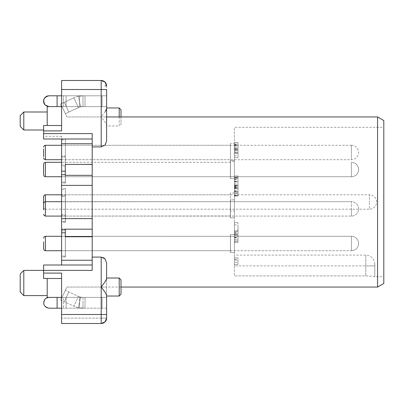 <?xml version="1.0" encoding="UTF-8"?>
<svg xmlns="http://www.w3.org/2000/svg" width="404" height="404" viewBox="0 0 404 404"><rect width="100%" height="100%" fill="white"/><g stroke="black" fill="none" stroke-linecap="round" stroke-linejoin="round"><path stroke-width="0.3" stroke-dasharray="2.02 1.52" d="M43.602 248.677L43.602 241.925M61.6 245.632L61.6 250.712L230.467 250.712L230.457 236.31L351.399 236.315L351.399 250.712A7.201 7.201 0 0 0 358.601 243.516A7.201 7.201 0 0 0 351.399 236.315A7.201 7.201 0 0 1 358.601 243.516A7.201 7.201 0 0 1 351.399 250.712L351.399 236.315L351.399 250.712L351.399 236.315L61.6 236.315L61.6 249.616L61.6 237.411M43.602 248.091L43.602 246.379M43.602 203.687L43.602 207.151M61.6 206.964L61.6 201.687L351.399 201.687A7.201 7.201 0 0 1 358.601 208.888A7.201 7.201 0 0 1 351.399 216.089A7.201 7.201 0 0 0 358.601 208.888A7.201 7.201 0 0 0 351.399 201.687L351.399 216.089L351.399 201.687L45.4 201.687L44.137 202.207L43.602 203.621M230.472 175.629L230.472 162.322L230.467 176.725L351.399 176.725L351.399 162.327A7.201 7.201 0 0 1 358.601 169.523A7.201 7.201 0 0 1 351.399 176.725A7.201 7.201 0 0 0 358.601 169.523A7.201 7.201 0 0 0 351.399 162.327L351.399 176.725L351.399 169.523L351.399 176.725L61.6 176.725L61.6 169.837M230.472 162.327L45.4 162.327L45.4 176.72L44.137 176.21L43.602 174.927L43.602 166.913M43.602 200.379L43.602 196.602M45.4 194.799L45.4 209.196L369.402 209.201L369.402 202L369.402 209.201A7.201 7.201 0 0 0 376.599 202A7.201 7.201 0 0 0 369.402 194.799L369.402 202L369.402 194.799L61.6 194.799L61.6 208.868L61.6 195.132M43.602 156.585L43.602 148.965M351.399 145.299A7.201 7.201 0 0 1 358.601 152.5A7.201 7.201 0 0 1 351.399 159.701L351.399 152.5L351.399 159.701L61.6 159.701L61.6 145.299L230.442 145.299L230.431 159.408L230.442 145.299L351.399 145.299L351.399 152.5L351.399 145.299M65.362 139.001L65.362 165.999L65.362 139.001L61.6 139.001L61.6 165.999L61.6 136.299L61.6 171.205L65.418 171.205L65.413 164.398L65.418 175.311L92.198 175.255L92.198 185.386L92.198 175.311M61.6 260.237L92.198 260.237L92.198 236.547L65.418 236.764L65.418 229.159L92.198 229.209L92.198 185.386L92.198 270.402L92.198 264.999L61.6 264.999L61.6 174.745L65.418 174.745L65.418 171.205M92.198 139.001L61.6 139.001L92.198 139.001L92.198 133.598L92.198 143.763L92.198 139.001L43.602 139.001L43.602 125.498L43.602 130.002L43.602 125.498L47.202 125.498L47.202 111.999L47.202 125.498L43.602 125.498L61.6 125.498L61.6 130.901L61.6 125.498L47.202 125.498L61.6 125.498L61.6 106.6L61.6 125.498M92.198 164.418L92.198 143.763L61.6 143.763M65.307 174.745L65.307 168.387M61.6 171.205L61.6 174.745M61.6 257.015L61.6 230.012L61.6 257.015L61.6 230.012L61.6 257.015L65.342 257.015L65.352 243.516L65.342 230.012L61.6 230.012L65.387 230.012L65.387 257.015L61.6 257.015M61.6 222.387L61.6 195.39L61.6 222.387L61.6 195.39L61.6 222.387L65.408 222.387L65.408 195.39L61.6 195.39L65.322 195.39L65.322 222.387L61.6 222.387M61.6 183.027L61.6 156.025L61.6 183.027L61.6 156.025L61.6 183.027L65.332 183.027L65.342 169.523L65.332 156.025L61.6 156.025L65.397 156.025L65.397 183.027L61.6 183.027M61.6 215.499L61.6 188.501L61.6 215.499L65.362 215.499L65.372 202L65.362 188.501L61.6 188.501M65.312 232.795L65.312 236.764M103.54 257.707L101.202 257.085L92.198 257.085L92.198 270.402L43.602 270.402L43.602 278.502L43.602 264.999L92.198 264.999L92.198 260.237M377.563 146.915L377.563 287.052M101.202 257.085L101.202 314.499L106.6 314.499L106.6 318.099L106.6 262.868L106.6 295.274M65.307 229.159L65.307 232.795M61.6 136.299L43.602 136.299M65.413 164.398L92.198 164.645L92.198 143.763M65.418 175.311L65.418 174.745M65.342 230.012L65.342 257.015M65.387 257.015L65.387 230.012M65.408 195.39L65.408 222.387M65.322 222.387L65.322 195.39M65.332 156.025L65.332 183.027M65.397 183.027L65.397 156.025M65.362 188.501L65.362 215.499M65.362 165.999L61.6 165.999M92.198 236.547L92.198 229.209M92.198 175.255L92.198 164.645M43.602 133.598L92.198 133.598L92.198 257.085M43.602 270.402L43.602 273.099L61.6 273.099L61.6 321.917L61.6 308.201L49 308.201L79.598 308.201L49 308.201A5.398 5.398 0 0 1 45.182 298.98A5.398 5.398 0 0 1 49 297.4L61.6 297.4L61.6 278.502L43.602 278.502L43.602 273.099M61.6 323.498L61.6 273.099L61.6 278.502L47.202 278.502L47.202 295.602L47.202 278.502L43.602 278.502L61.6 278.502M45.182 105.02L49 106.6L82.992 106.6L49 106.6L45.182 105.02C42.42 100.278 43.693 97.202 49 95.798L85.002 95.798L49 95.798C43.693 97.202 42.42 100.278 45.182 105.02A5.398 5.398 0 0 0 49 106.6L61.6 106.6L61.6 85.9L61.6 95.798L106.6 95.798L106.6 106.6L66.099 106.6L66.099 95.798L102.101 95.798L63.398 95.798L66.099 95.798L66.099 106.6L63.398 106.6L63.398 95.798L63.398 106.6L106.6 106.6L62.049 106.6L106.6 106.6L106.6 95.798L106.6 116.948L66.877 116.948L62.049 106.6L66.877 116.948L106.6 116.948L106.6 141.132L105.02 145.107L101.202 146.915L92.198 146.915M383.8 120.549L383.8 283.451M106.6 308.201L61.6 308.201L106.6 308.201L106.6 297.4L66.099 297.4L66.099 308.201L102.101 308.201L63.398 308.201L66.099 308.201L66.099 297.4L63.398 297.4L63.398 308.201L63.398 297.4L106.6 297.4L62.049 297.4L66.877 287.052L106.6 287.052L66.877 287.052L62.049 297.4L106.6 297.4L106.6 308.201L106.6 296.026M106.6 314.499L106.6 318.099L101.202 318.099L101.202 308.201L101.202 318.099L61.6 318.099L101.202 318.099L101.202 321.917L101.202 318.099L106.6 318.099A5.398 5.398 0 0 1 105.02 321.917A5.398 5.398 0 0 0 106.6 318.099A5.398 5.398 0 0 1 105.02 321.917A5.398 5.398 0 0 0 106.6 318.099M105.262 111.519L101.202 116.973L101.202 89.501L61.6 89.501L61.6 80.502L61.6 85.9L61.6 80.502L101.202 80.502L105.02 82.083A5.398 5.398 0 0 1 106.6 85.9L106.6 125.977L119.2 125.977L119.2 107.974M65.418 229.159L65.418 236.764M65.327 247.223L65.342 230.916L65.327 247.223M65.392 254.197L65.387 230.916L65.392 254.197M65.418 205.52L65.408 221.488L65.418 205.52M65.322 221.271L65.312 208.888L65.322 221.271M65.317 196.511L65.332 208.888L65.317 196.511M65.322 168.983L65.332 182.123L65.322 168.983M65.403 175.629L65.397 156.924L65.403 175.629M65.357 189.981L65.362 214.6L65.357 189.981M65.357 160.747L65.362 139.9L65.357 160.747M61.6 89.501L61.6 130.901L43.602 130.901M23.801 270.402L23.801 295.602M82.992 308.201L79.598 308.201L85.002 308.201L78.315 307.686L82.992 308.201L82.992 302.086L82.992 308.201M101.202 146.915L101.202 116.973L105.262 122.427L106.6 125.225L106.6 141.132M106.6 125.225L106.6 125.977M106.6 85.9L106.6 89.501L101.202 89.501L101.202 80.502A5.398 5.398 0 0 1 106.6 85.9L105.02 85.9M383.8 127.3L383.8 276.7L383.8 127.3L234.401 127.3L234.401 275.917L365.802 275.917L372.165 276.25L365.802 275.917L365.802 265.898L374.801 265.898L374.801 276.679L372.165 276.25L374.801 276.679L383.8 276.7M119.2 296.026L119.2 278.023M101.202 323.498L105.02 321.917A5.398 5.398 0 0 1 101.202 323.498L101.202 314.499L61.6 314.499M79.598 297.4L62.049 297.4L85.002 297.4L79.598 297.4L79.598 308.201L79.598 297.4M106.6 95.798L57.1 95.798L57.1 106.6L47.202 106.6L47.202 125.498M23.801 111.999L23.801 130.002M61.6 239.804L61.6 256.116L61.6 230.916L61.6 254.197L61.6 230.916L65.342 230.916M65.337 256.116L61.6 256.116L61.6 254.197M61.6 205.52L61.6 221.488L61.6 196.288L61.6 221.271L61.6 196.288L65.408 196.288M65.403 221.488L61.6 221.271M61.6 170.069L61.6 156.924L61.6 182.123L61.6 163.423L61.6 182.123L65.332 182.123M65.332 156.924L61.6 156.924L61.6 163.423M61.6 214.019L61.6 189.4L61.6 214.6L65.362 214.6M61.6 160.747L61.6 165.095M57.1 106.6L61.6 106.6L61.6 95.798M61.6 297.4L49 297.4L61.6 297.4L61.6 308.201M46.627 297.95L49 297.4L62.049 297.4L47.202 297.4L47.202 278.502M20.2 292.001L20.2 273.998M82.992 297.4L82.992 302.086L82.992 297.4L80.654 297.142L82.992 297.4M78.315 307.686A21.599 21.599 0 0 1 73.866 306.176L64.297 301.712L73.866 306.176L78.427 296.39L65.362 290.294L62.049 297.4L61.342 297.4L62.049 297.4L65.362 290.294L78.427 296.39L73.866 306.176A21.599 21.599 0 0 0 78.315 307.686L80.654 297.142A10.802 10.802 0 0 1 78.427 296.39A10.802 10.802 0 0 0 80.654 297.142L78.315 307.686M49 297.4L45.182 298.98A5.398 5.398 0 0 0 49 308.201C43.693 306.798 42.42 303.722 45.182 298.98L46.596 297.965M119.2 116.948L119.2 125.977L120.998 124.174L120.998 116.948M82.992 106.6L85.002 106.6L82.992 106.6L82.992 95.798L78.315 96.314L82.992 95.798L82.992 106.6L80.654 106.858L82.992 106.6M374.801 276.679L374.801 264.1L374.801 265.898L365.802 265.898L365.802 255.101L365.802 265.898L234.401 265.898L234.401 275.917L365.802 275.917L365.802 265.898L234.401 265.898L234.401 255.101L234.401 275.917L234.401 127.3M120.998 279.826L120.998 294.223M62.049 106.6L61.342 106.6L62.049 106.6L65.362 113.706L62.049 106.6M78.315 96.314A21.599 21.599 0 0 0 73.866 97.824L60.216 104.187L73.866 97.824L78.427 107.61L65.362 113.706L78.427 107.61L73.866 97.824A21.599 21.599 0 0 1 78.315 96.314L80.654 106.858A10.802 10.802 0 0 0 78.427 107.61A10.802 10.802 0 0 1 80.654 106.858L78.315 96.314M20.2 126.402L20.2 115.6M61.6 106.6L49 106.6M61.6 241.395L61.6 236.315L230.457 236.315L45.4 236.315L45.4 250.712L45.4 236.315L44.137 236.83L43.602 238.113M45.4 237.411L45.4 250.712L351.399 250.712L61.6 250.712L61.6 249.616M61.6 210.812L61.6 215.963M230.391 201.687L230.396 215.963L230.391 201.687L61.6 201.813M230.406 162.327L61.6 162.327L61.6 169.215M61.6 173.013L61.6 166.039L61.6 176.725L230.467 176.725L45.4 176.725L45.4 175.826M61.6 162.327L61.6 166.039M234.401 210.999L234.401 193.001L234.401 210.999L230.401 210.999L230.391 201.485L230.401 209.201L61.6 209.201L61.6 208.868M61.6 147.788L61.6 157.212M101.202 80.502L61.6 80.502L101.202 80.502L101.202 95.798L101.202 80.502A5.398 5.398 0 0 1 105.02 82.083M60.216 299.813L64.297 301.712L60.216 299.813L61.342 297.4L60.216 299.813M120.998 109.777L120.998 124.174M234.401 242.289L234.401 231.189L234.401 242.289L238.001 242.289L234.401 242.289M234.401 193.622L234.401 185.103L234.401 196.041L234.401 187.552L234.401 193.622L238.001 193.622L238.001 191.567L234.401 191.567M234.401 177.654L234.401 187.633L234.401 175.962L234.401 177.654L238.001 177.654L238.001 175.962L238.001 187.633L238.001 177.654M234.401 230.538L234.401 222.745L234.401 230.538L238.001 230.538L238.001 233.103L238.001 224.877L238.001 234.168L238.001 222.745L238.001 230.538M234.401 260.166L234.401 264.58L234.401 257.954L234.401 260.166L238.001 260.166L234.401 260.166M234.401 144.117L234.401 153.247L234.401 142.526L234.401 144.117L238.001 144.117L238.001 142.526L238.001 148.551L238.001 144.117M234.401 147.384L234.401 157.656L234.401 145.238L234.401 147.384L238.001 147.384L238.001 157.656L238.001 142.627L238.001 152.5L238.001 145.238L238.001 147.384L234.401 147.384M230.421 252.515L234.401 252.515L230.467 252.515L230.452 234.512L234.401 234.512L234.401 252.515L234.401 234.512L234.401 252.515L234.401 234.512L230.406 234.512L230.421 252.515L230.406 234.512M230.482 217.887L234.401 217.887L230.396 217.887L230.391 199.889L234.401 199.889L234.401 217.887L234.401 199.889L234.401 217.887L234.401 199.889L230.477 199.889L230.482 217.887L230.477 199.889M230.401 178.528L234.401 178.528L230.462 178.528L230.472 160.524L234.401 160.524L234.401 178.528L234.401 160.524L234.401 178.528L234.401 160.524L230.411 160.524L230.401 178.528L230.411 160.524M234.401 143.501L234.401 161.499L234.401 143.501L230.442 143.501L230.426 161.499L230.442 143.501M61.342 106.6L60.216 104.187L61.342 106.6M374.801 264.1C374.225 258.671 371.226 255.671 365.802 255.101L234.401 255.101M238.001 240.032L238.001 231.189L238.001 241.91L238.001 240.032L234.401 240.032L238.001 240.032M234.401 234.386L238.001 234.386M234.401 237.476L238.001 237.476M234.401 241.779L238.001 241.779M234.401 241.91L238.001 241.91L234.401 241.91M234.401 237.299L238.001 237.299M234.401 231.931L238.001 231.931M234.401 235.274L238.001 235.274L234.401 235.274M234.401 231.189L238.001 231.189L234.401 231.189M234.401 195.4L238.001 195.4L238.001 193.622M238.001 195.4L234.401 195.546L238.001 195.546L238.001 187.057L234.401 187.057M234.401 185.103L238.001 185.103L238.001 188.779L234.401 188.779L238.001 188.779L238.001 185.451L234.401 185.451L238.001 185.451L238.001 187.057M234.401 191.127L238.001 191.127L238.001 185.103M234.401 195.869L238.001 196.041L234.401 196.041L238.001 196.041L238.001 191.127M234.401 191.274L238.001 191.274L238.001 195.869M234.401 188.547L238.001 188.547L238.001 191.274M234.401 187.552L238.001 187.552L238.001 188.547M234.401 191.344L238.001 191.344L238.001 187.552M234.401 192.365L238.001 192.365L234.401 192.365M234.401 187.905L238.001 187.905M234.401 188.85L238.001 188.85M234.401 185.648L238.001 185.648M238.001 187.153L238.001 187.633L234.401 187.633L238.001 187.633M234.401 179.568L238.001 179.568L238.001 185.153L238.001 179.568M234.401 177.523L238.001 177.523L234.401 177.523M234.401 177.629L238.001 177.629M234.401 179.886L238.001 179.886M234.401 185.199L234.401 178.417L234.401 185.153L238.001 185.153L238.001 178.417L238.001 185.199L234.401 185.153L238.001 185.199M234.401 181.406L238.001 181.406M238.001 175.962L234.401 175.962L238.001 175.962L238.001 176.447M234.401 233.103L238.001 233.103M234.401 224.877L238.001 224.877M234.401 234.168L238.001 234.168L234.401 234.168M234.401 222.745L238.001 222.745L234.401 222.745M238.001 262.257L238.001 257.954L238.001 264.58L238.001 262.257L234.401 262.257M234.401 264.58L238.001 264.58L234.401 264.58M234.401 259.383L238.001 259.383M234.401 257.954L238.001 257.954L234.401 257.954M234.401 148.536L238.001 148.536L234.401 148.551M234.401 153.247L238.001 153.247L234.401 153.247M234.401 153.071L238.001 153.071M234.401 145.894L238.001 145.894M234.401 144.975L238.001 144.975M234.401 145.996L238.001 145.996M234.401 148.945L238.001 148.945M234.401 152.5L238.001 152.5L234.401 152.5M234.401 142.627L238.001 142.627L234.401 142.627M234.401 150.182L238.001 150.182L234.401 150.182M234.401 144.379L238.001 144.379M234.401 142.526L238.001 142.526M234.401 149.702L238.001 149.702L238.001 155.757L238.001 149.702L234.401 149.702L238.001 149.702L234.401 149.702L234.401 155.757L234.401 149.702M234.401 157.656L238.001 157.656L234.401 157.656M234.401 149.601L238.001 149.601M234.401 145.238L238.001 145.238L234.401 145.238M230.452 234.512L230.467 252.515M230.391 199.889L230.396 217.887M230.472 160.524L230.462 178.528M234.401 161.499L230.426 161.499M234.401 193.001L230.401 193.001L230.401 210.999M230.401 209.201L230.401 193.001M230.406 236.391L230.416 250.531L230.406 236.32L61.6 236.315M61.6 250.712L230.421 250.712L230.416 249.586M230.457 236.38L230.472 249.566M230.472 203.419L230.477 215.776L230.477 201.687L61.6 201.687M45.4 201.813L45.4 216.089L45.4 201.95L45.4 216.089L230.482 216.089L230.477 215.776M230.396 215.963L61.6 216.089L351.399 216.089L351.399 208.888L351.399 216.089L61.6 216.089M61.6 176.725L230.401 176.725L230.401 175.619M61.6 159.701L230.431 159.701L230.426 157.944M61.6 194.799L230.401 194.799L230.396 195.132M234.401 181.669L238.001 181.669L234.401 181.684M234.401 178.417L238.001 178.417L234.401 178.417L234.401 178.704M234.401 183.916L238.001 183.916M234.401 181.946L238.001 181.946M234.401 179.639L238.001 179.639M234.401 155.757L238.001 155.757M45.4 201.95L45.4 208.868M45.4 147.056L45.4 159.701M92.198 218.614L61.6 218.614M65.418 229.255L61.6 229.255M65.418 232.795L61.6 232.795M61.6 185.386L92.198 185.386M102.101 297.4L102.101 308.201L102.101 297.4M57.1 297.4L57.1 308.201M102.101 106.6L102.101 95.798L102.101 106.6M79.598 106.6L79.598 95.798L79.598 106.6M68.862 291.925L64.297 301.712L68.862 291.925M68.862 112.075L64.297 102.288L68.862 112.075M234.401 237.941L238.001 237.941M234.401 235.133L238.001 235.133M234.401 239.835L238.001 239.835M234.401 232.866L238.001 232.866M234.401 237.804L238.001 237.804M234.401 193.41L238.001 193.41M234.401 190.85L238.001 190.85M234.401 186.431L238.001 186.431M234.401 186.355L238.001 186.355M234.401 186.693L238.001 186.693M234.401 188.633L238.001 188.633M234.401 191.042L238.001 191.042M234.401 185.663L238.001 185.663M234.401 177.917L238.001 177.917M234.401 151.131L238.001 151.131M234.401 148.49L238.001 148.49M45.4 250.712L44.137 250.197L43.602 248.915M45.4 216.089L44.137 215.569L43.602 214.287M45.4 162.327L44.137 162.842L43.602 164.125M45.4 209.201L44.137 208.681L43.602 207.398M120.998 287.052L106.6 287.052M61.6 256.116L65.387 256.116M61.6 230.916L65.387 230.916M61.6 221.488L65.322 221.488M61.6 196.288L65.322 196.288M61.6 182.123L65.397 182.123M61.6 156.924L65.392 156.924M61.6 189.4L65.362 189.4M61.6 139.9L65.362 139.9M61.6 165.1L65.362 165.1M85.002 297.4L85.002 308.201L85.002 297.4M85.002 106.6L85.002 95.798L85.002 106.6M230.442 145.299L61.6 145.299"/><path stroke-width="0.61" d="M43.602 241.925L43.602 248.677M43.602 246.379L43.602 248.091M43.602 209.893L43.602 203.49L43.602 209.893M43.602 164.13L43.602 174.927L43.602 164.13L44.137 162.842L45.4 162.327L45.4 176.725L44.137 176.21L43.602 174.927L43.602 166.913M43.602 196.602L43.602 203.49L44.137 202.207L45.4 201.687L45.4 194.799L44.137 195.319L43.602 196.602M43.602 207.151L43.602 200.379M43.602 148.965L43.602 156.585M92.198 175.316L65.307 175.311L65.312 164.408L92.198 164.418L92.193 175.316M65.307 175.311L65.307 174.745L61.6 174.745L61.6 229.255L65.302 229.255M61.6 125.498L43.602 125.498L43.602 133.598L92.198 133.598L92.198 270.402L43.602 270.402L43.602 264.999L92.198 264.999L61.6 264.999L61.6 229.255M65.307 168.387L65.307 164.408M92.198 143.763L61.6 143.763L61.6 139.001L43.602 139.001L92.198 139.001M65.307 171.205L61.6 171.205L61.6 143.763M61.6 171.205L61.6 174.745M92.198 229.164L65.307 229.169L65.312 236.764L92.198 236.754M61.6 260.237L92.198 260.237M47.202 295.602L23.801 295.602L23.801 270.402L43.602 270.402L43.602 273.099L61.6 273.099L61.6 323.498L101.202 323.498A5.398 5.398 0 0 0 105.02 321.917L101.202 323.498L61.6 323.498L101.202 323.498L101.202 314.499L61.6 314.499M103.54 257.707L105.02 258.893L106.6 262.868L105.02 258.893L101.202 257.085L92.198 257.085M377.563 116.948L383.8 120.549L383.8 283.451L377.563 287.052L377.563 116.948L106.6 116.948L106.6 141.132L105.02 145.107L101.202 146.915L92.198 146.915M106.6 278.775L106.6 262.868L106.6 278.775L105.262 281.573L101.202 287.027L101.202 314.499L106.6 314.499L106.6 295.274L106.6 308.201M43.602 130.901L61.6 130.901L61.6 89.501L101.202 89.501L101.202 146.915M43.602 133.598L43.602 139.001L61.6 139.001M43.602 273.099L43.602 278.502L61.6 278.502M106.6 278.023L119.2 278.023L119.2 296.026L106.6 296.026L106.6 295.274L105.262 292.481L101.202 287.027L101.202 257.085M105.02 321.917A5.398 5.398 0 0 0 106.6 318.099L105.02 321.917A5.398 5.398 0 0 0 106.6 318.099L106.6 314.499M106.6 141.132L106.6 89.501L101.202 89.501L101.202 80.502L61.6 80.502L61.6 89.501M61.6 297.4L47.202 297.4L47.202 278.502M61.6 308.201L49 308.201C43.693 306.798 42.42 303.722 45.182 298.98A5.398 5.398 0 0 1 49 297.4M106.6 95.798L106.6 116.948M47.202 125.498L47.202 106.6L61.6 106.6M57.1 106.6L57.1 95.798L49 95.798A5.398 5.398 0 0 0 45.182 105.02C42.42 100.278 43.693 97.202 49 95.798L61.6 95.798M43.602 130.002L23.801 130.002L23.801 111.999L47.202 111.999M101.202 80.502A5.398 5.398 0 0 1 105.02 82.083A5.398 5.398 0 0 0 101.202 80.502L105.02 82.083L106.6 85.9L105.02 85.9M23.801 295.602L20.2 292.001L20.2 273.998L23.801 270.402M119.2 296.026L120.998 294.223L120.998 279.826L119.2 278.023M106.6 107.974L119.2 107.974L119.2 116.948M106.6 108.727L105.262 111.519M105.02 82.083L106.6 85.9A5.398 5.398 0 0 0 105.02 82.083A5.398 5.398 0 0 1 106.6 85.9M49 106.6L45.182 105.02M23.801 111.999L20.2 115.6L20.2 126.402L23.801 130.002M61.6 323.498L101.202 323.498M120.998 116.948L120.998 109.777L119.2 107.974M45.4 250.394L45.4 236.315L44.137 236.83L43.602 238.113M61.6 216.089L45.4 216.089L45.4 201.692L61.6 201.687M61.6 159.701L45.4 159.701L45.4 145.299L44.137 145.819L43.602 147.101M92.198 185.386L61.6 185.386M61.6 232.795L65.307 232.795M61.6 218.614L92.198 218.614M57.1 297.4L57.1 308.201M61.6 236.315L45.4 236.315M61.6 250.712L45.4 250.712L44.137 250.197L43.602 248.915M45.4 216.089L44.137 215.569L43.602 214.287M61.6 176.725L45.4 176.725M61.6 162.327L45.4 162.327M61.6 194.799L45.4 194.799M61.6 145.299L45.4 145.299M45.4 159.701L44.137 159.181L43.602 157.898M377.563 287.052L120.998 287.052"/></g></svg>
